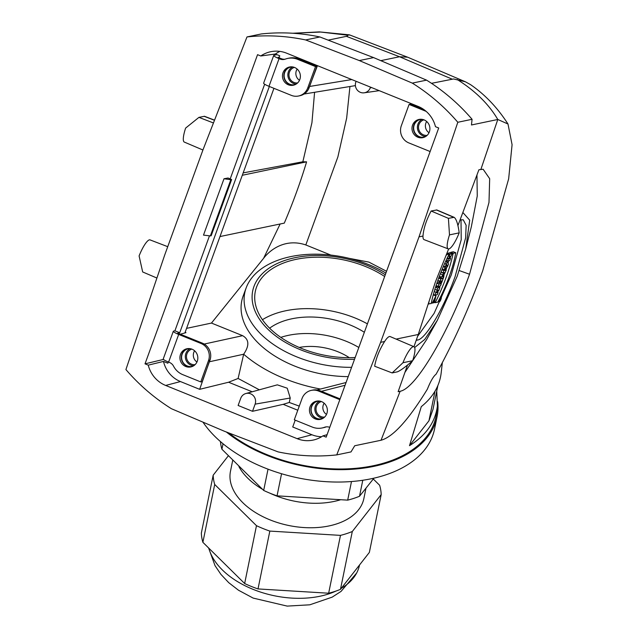 <?xml version="1.0" encoding="UTF-8"?>
<svg xmlns="http://www.w3.org/2000/svg" width="638" height="638" viewBox="0 0 638 638"><rect width="100%" height="100%" fill="white"/><g stroke="black" fill="none" stroke-linecap="round" stroke-linejoin="round"><path stroke-width="0.96" d="M349.273 357.679A46.008 28.032 11.6 0 0 299.198 347.447M358.819 347.479A66.48 40.513 11.6 0 0 346.251 341.29A66.48 40.513 11.6 0 0 280.792 337.382M276.988 54.661L274.005 55.283A7.975 1.18 20 0 0 273.702 55.466A7.975 1.18 20 0 0 279.061 58.64L279.962 59.007A7.975 7.672 -101.8 0 0 285.338 59.103A18.079 17.393 78.2 0 1 287.722 58.417L289.15 58.122A18.079 17.393 78.2 0 1 298.959 59.015L316.95 66.296L309.215 87.55A13.294 12.784 78.2 0 1 308.425 89.304L317.453 65.666M279.915 51.399A28.383 27.298 -101.8 0 0 275.385 54.015L279.763 55.785L279.045 57.763L281.39 58.712A7.975 7.672 -101.8 0 0 284.995 59.214M259.331 389.802L238.118 378.462L228.595 382.234L199.654 389.324L210.444 358.516A13.294 12.784 78.2 0 1 209.91 360.374L202.174 381.628L200.755 381.923L182.763 374.642A18.079 17.393 78.2 0 1 173.568 366.204A7.975 7.672 -101.8 0 0 169.509 362.472L168.607 362.113A7.975 1.18 -160 0 1 163.248 358.939L173.321 331.258A7.975 1.18 20 0 0 178.68 334.432L200.994 343.459A13.294 12.784 78.2 0 1 208.49 360.669L200.755 381.923M168.312 361.993L167.874 363.205L163.488 361.427A28.383 27.298 -101.8 0 0 180.466 381.556L165.665 385.448L297.117 438.657L311.918 434.757A28.383 27.298 -101.8 0 0 321.616 436.719M199.654 389.324L180.466 381.556M380.615 342.343L336.744 454.894A199.447 191.815 78.2 0 1 278.08 451.887L224.401 431.256L171.431 408.719A199.447 191.815 78.2 0 1 125.917 369.561L164.724 254.961L203.115 149.491L246.978 36.94L261.245 33.958A199.447 191.815 78.2 0 1 319.909 36.972L373.589 57.595L359.322 60.57L412.3 83.115A199.447 191.815 78.2 0 1 457.813 122.273L419.006 236.873L380.615 342.343L384.594 341.513C379.403 349.839 376.085 358.085 374.65 366.228L392.147 372.927L402.969 362.727L412.642 360.709L411.039 362.121C404.548 367.632 399.97 370.877 397.315 371.85L392.147 372.927M396.11 339.105L418.257 334.487L435.307 282.195L448.642 248.956M336.744 454.894L351.004 451.919L354.728 445.747L381.038 440.252C393.096 436.942 408.527 419.916 427.356 389.196C430.594 381.157 433.489 376.181 436.057 374.251C453.451 342.813 469.002 308.345 482.703 270.831L508.653 178.831L512.083 144.698L507.992 124.011L497.792 119.481L471.474 124.976L472.072 119.29L457.813 122.273M407.491 365.088L398.136 391.692L400.13 391.269L381.038 440.252M413.958 346.705L418.257 334.487M448.203 248.892A18.151 4.179 112 0 0 459.177 232.862L449.495 234.888A18.151 4.179 112 0 0 448.203 248.892L424.039 239.617A18.614 4.291 -68 0 1 422.986 236.036C423.584 228.452 426.304 220.11 431.136 211.019L436.831 209.966M457.94 225.557L478.907 169.772L483.125 169.237L489.673 178.688L488.995 202.413L469.544 274.252C449.87 329.503 416.646 388.382 400.13 391.269M422.986 236.036L419.006 236.873M297.117 438.657A29.324 28.208 78.2 0 0 314.709 439.702A29.324 28.208 78.2 0 0 322.948 435.858L326.178 437.158L438.705 127.991L435.475 126.683A29.324 28.208 78.2 0 0 418.057 106.379L286.606 53.177A29.324 28.208 78.2 0 0 272.394 51.423A29.324 28.208 78.2 0 0 260.775 55.977L257.553 54.669L145.017 363.843L163.495 359.417M436.743 391.078L437.397 406.079C435.323 422.141 426.025 435.339 409.492 445.675L428.951 420.793L433.027 409.237M437.397 406.079L436.663 412.475A122.329 74.542 -168.4 0 1 267.091 454.695A122.329 74.542 -168.4 0 1 228.707 432.915M442.349 362.647L441.153 373.126C439.55 386.094 432.931 397.267 421.287 406.637L409.492 445.675M428.951 420.793L434.988 391.269M349.098 258.326L368.884 262.098L386.548 271.286M349.943 86.513L346.665 118.078L337.877 156.924L305.817 244.952C285.792 238.165 270.528 249.227 263.598 258.31L211.465 323.067L242.623 335.676C249.195 339.424 249.546 345.605 243.66 354.218L209.703 361.706M330.843 255.08L305.817 244.952M186.567 328.371L211.465 323.067M180.299 334.216L185.961 332.653L185.132 332.318M243.158 172.89L302.851 161.781L306.599 161.845C300.586 181.87 293.145 202.302 284.293 223.125L219.99 236.554M230.82 179.709L224.002 178.76L203.498 235.111L210.357 235.924L211.162 235.757L231.618 179.541L230.82 179.709L210.357 235.924M224.002 178.76L228.053 178.01L231.618 179.541M311.918 434.757L292.722 426.989L295.211 420.155M238.118 378.462L243.644 354.297M385.894 273.08A89.83 54.74 11.6 0 0 368.836 264.666A89.83 54.74 11.6 0 0 300.976 254.977A89.83 54.74 11.6 0 0 251.747 277.961A89.83 54.74 11.6 0 0 246.188 287.826L243.182 295.936A91.154 55.554 11.6 0 0 294.469 365.989A91.154 55.554 11.6 0 0 348.212 376.619M320.515 389.044A115.781 70.555 -168.4 0 1 243.66 354.218M299.278 406.127L289.261 402.466L283.184 404.332L297.779 410.242M228.595 382.234L252.177 391.78M507.992 124.011C497.504 107.702 485.024 94.584 470.565 84.655L465.421 81.792L407.634 57.197L399.532 56.75L380.782 60.658M465.421 81.792L453.578 78.96L431.503 83.323M328.171 40.146L346.41 36.334L347.407 35.991L347.702 35.202L349.728 34.962M240.725 398.319L238.118 405.473L252.512 411.303L255.112 404.149A7.975 7.672 -101.8 0 0 245.829 393.534A7.975 7.672 -101.8 0 0 240.725 398.319M289.261 402.466L290.242 398.008L287.236 388.199L277.323 384.842L245.829 393.534M283.184 404.332L252.512 411.303M441.329 283.639L438.992 284.125L438.178 286.35L440.515 285.864L441.329 283.639L438.928 282.666L436.91 283.089M435.618 286.972L437.509 286.574L439.901 287.547L438.864 290.41L436.807 292.746L438.107 292.475L437.325 292.156M434.614 290.186L435.188 289.532M417.619 336.298L434.103 313.386L451.249 275.042L461.226 239.721L461.011 219.735M442.054 269.531L442.979 269.332M440.627 273.032L441.321 272.131M455.739 252.744L453.171 253.278A54.11 12.457 -68 0 1 435.188 302.683L437.756 302.165A45.17 10.399 112 0 0 455.739 252.744L453.339 251.771L450.779 252.305A54.11 12.457 -68 0 1 450.627 253.023M448.729 260.775A54.11 12.457 -68 0 1 448.02 263.295M446.823 267.258A54.11 12.457 -68 0 1 445.946 270.002M444.016 275.632A54.11 12.457 -68 0 1 443.625 276.693M441.392 282.586A54.11 12.457 -68 0 1 441.025 283.511M440.021 285.968A54.11 12.457 -68 0 1 439.438 287.363M436.113 294.884A54.11 12.457 -68 0 1 435.714 295.745M452.23 253.677L449.894 254.163L449.08 256.396L450.005 256.205L447.39 261.054L449.726 260.567L450.54 258.326L449.686 258.51L452.23 253.677L449.838 252.704L447.413 253.414M439.08 280.856L438.785 281.653L441.735 282.514L443.825 276.772L442.341 276.174M440.563 276.78L440.236 277.666L438.729 277.985M435.961 295.849L432.189 303.13L433.338 302.891L434.151 300.657L433.441 300.809L435.028 298.241L433.784 302.723L434.374 302.603L435.961 295.849L433.258 294.892M165.665 385.448A29.324 28.208 78.2 0 1 148.247 365.143L145.017 363.843M246.978 36.94A199.447 191.815 78.2 0 1 305.65 39.947L359.322 60.57M275.385 54.015L260.775 55.977M148.247 365.143L163.488 361.427M480.9 169.357L497.792 119.481C488.812 104.201 475.286 90.875 457.191 79.519M347.702 35.202L320.675 32.044L292.858 33.256M416.447 339.615L417.507 340.07C425.586 339.145 443.609 308.712 455.101 276.589L465.644 237.791L466.139 225.302L463.228 219.775L460.054 219.935M417.507 340.07L416.191 340.341M476.961 174.956L477.256 196.025L471.322 226.833L465.724 248.916L457.247 276.142L437.325 320.356L424.749 339.448L414.66 347.519M465.724 248.916L469.712 220.174L462.853 212.494M384.594 341.513A18.614 4.291 -68 0 1 390.161 336.577L413.974 346.713A18.151 4.179 -68 0 1 412.642 360.709M404.915 372.401L426.551 339.727M326.257 426.87A7.975 7.672 -101.8 0 0 325.914 426.989A18.079 17.393 78.2 0 1 323.53 427.667L322.11 427.97A18.079 17.393 78.2 0 1 312.293 427.069L294.301 419.788L302.037 398.535A13.294 12.784 78.2 0 1 311.32 390.376A13.294 12.784 78.2 0 1 318.529 391.038L339.831 399.651M430.132 151.541L408.838 142.92A13.294 12.784 78.2 0 1 401.342 125.71L409.078 104.457L410.505 104.161L423.879 109.576M410.202 104.225L410.529 103.332M373.589 57.595L426.559 80.141L412.3 83.115M426.559 80.141A199.447 191.815 78.2 0 1 472.072 119.29M305.65 39.947L319.909 36.972M322.948 435.858L327.079 434.685M356.108 81.305L355.852 81.999A7.975 7.672 -101.8 0 0 364.218 92.805A7.975 7.672 -101.8 0 0 370.247 87.829L370.495 87.135M438.107 292.475L437.325 294.628L434.988 295.123L436.017 292.284L438.115 289.907L436.783 290.186L437.564 288.033L435.539 287.22M437.564 288.033L439.901 287.547M434.988 295.123L433.377 294.469M436.017 292.284L434.207 291.55M436.783 290.186L434.853 289.405M444.917 272.466L444.415 272.578C443.944 274.284 444.112 274.244 444.917 272.466C444.112 274.244 443.944 274.284 444.415 272.578M443.912 270.616L446.249 270.121L443.266 276.254L443.147 275.193L441.52 277.171L443.873 272.689L443.091 272.849L443.912 270.616L441.935 269.81M446.249 270.121L444.582 269.451M441.52 277.171L439.367 276.294M442.421 274.699L440.308 273.846M443.649 273.295L441.249 272.33M443.091 272.849L441.033 272.019M445.675 256.364A45.314 10.431 -68 0 1 446.6 254.65L446.393 254.57M446.6 254.65L449.16 254.115L446.935 253.214M449.16 254.115A53.767 12.385 112 0 0 431.168 303.544L428.226 303.919M428.608 304.079A45.314 10.431 -68 0 1 429.151 301.08M440.954 299.318A2.616 0.606 112 0 0 441.233 297.037A2.616 0.606 112 0 0 439.694 299.238A2.616 0.606 112 0 0 439.271 301.886A2.616 0.606 112 0 0 439.367 301.894A2.616 0.606 112 0 0 440.954 299.318M440.73 299.366A1.786 0.415 112 0 0 440.922 297.81A1.786 0.415 112 0 0 439.869 299.31A1.786 0.415 112 0 0 439.582 301.112A1.786 0.415 112 0 0 439.646 301.12A1.786 0.415 112 0 0 440.73 299.366M453.171 253.278L450.779 252.305M435.188 302.683L434.47 302.388M449.894 254.163L447.501 253.19M449.08 256.396L448.187 256.037M449.12 258.621L447.286 257.88M448.203 258.821L447.055 258.35M447.39 261.054L446.034 260.503M450.54 258.326L449.854 258.055M447.294 265.36L446.321 266.229L446.839 264.81L447.294 265.36L446.728 265.129M447.094 261.851L444.192 269.826L447.541 266.564L448.474 264.004L447.094 261.851L445.675 261.277M446.289 264.06L444.702 263.422M446.528 264.387L444.606 263.614M445.619 266.883L443.538 266.046M445.085 267.386L443.274 266.652M444.192 269.826L442.262 269.045M443.825 276.772L442.134 276.429M443.274 276.892L442.636 278.639L440.236 277.666M442.636 278.639L440.85 279.013L438.673 278.128M440.85 279.013L440.037 281.246L437.859 280.369M440.037 281.246L441.823 280.872L441.185 282.626M438.992 284.125L436.855 283.256M438.178 286.35L436.097 285.505M434.151 300.657L433.561 300.418M432.189 303.13L431.328 302.779M440.18 298.632L440.882 298.528L440.364 298.313M440.244 298.656L439.909 299.206M439.805 299.876L439.51 300.482M439.941 300.123L440.898 298.496M306.599 161.845L242.296 175.267M156.908 278.04L142.673 271.955L139.1 255.934A18.151 4.179 -68 0 1 150.074 239.904L167.738 246.683M449.495 234.888L448.41 218.34L454.128 217.327C456.106 218.73 457.701 223.164 458.889 230.653L459.177 232.862M431.136 211.019L448.41 218.34M402.969 362.727A18.151 4.179 -68 0 1 413.974 346.713M202.924 150.01L184.302 142.083A18.151 4.179 -68 0 1 185.626 128.086L198.936 117.368L213.451 122.967M214.543 120.151L204.479 116.283L198.936 117.368M246.188 287.826A89.83 54.74 11.6 0 0 249.992 320.164A89.83 54.74 11.6 0 0 296.726 356.857A89.83 54.74 11.6 0 0 351.594 367.329M364.354 332.278A66.48 40.513 11.6 0 0 349.632 324.766A66.48 40.513 11.6 0 0 269.619 328.203M385.28 274.771A82.43 50.235 11.6 0 0 366.547 265.145A82.43 50.235 11.6 0 0 252.329 293.185A82.43 50.235 11.6 0 0 354.537 359.25M226.37 432.014A123.389 75.196 11.6 0 0 266.66 455.245A123.389 75.196 11.6 0 0 437.078 416.646A123.389 75.196 11.6 0 0 437.684 401.725M437.078 416.646L434.542 429.055A123.389 75.196 -168.4 0 1 332.262 481.961A123.389 75.196 -168.4 0 1 202.956 422.133M384.65 276.493A79.782 48.616 11.6 0 0 305.004 257.919A79.782 48.616 11.6 0 0 255.304 291.462A79.782 48.616 11.6 0 0 301.439 348.38A79.782 48.616 11.6 0 0 355.159 357.519M367.416 323.865A79.782 48.616 11.6 0 0 262.417 319.71M336.162 590.987A77.118 46.997 -168.4 0 1 291.893 598.101A77.118 46.997 -168.4 0 1 208.849 548.202M340.214 499.873A68.075 41.486 -168.4 0 1 269.675 493.078M262.409 489.25A68.075 41.486 -168.4 0 1 238.923 466.617M365.973 488.261L363.875 498.525A68.075 41.486 -168.4 0 1 296.542 526.821A68.075 41.486 -168.4 0 1 230.334 480.829A68.075 41.486 -168.4 0 1 230.485 471.251L232.71 460.357M362.783 480.255L359.513 496.252L373.98 478.141M359.513 496.252A85.101 51.861 -168.4 0 1 347.686 500.136L277.044 495.846A85.101 51.861 -168.4 0 1 263.677 490.439L221.912 449.232A85.101 51.861 -168.4 0 1 220.836 444.566A85.101 51.861 -168.4 0 1 220.469 441.608M223.029 443.777L221.912 449.232M268.024 469.185L263.677 490.439M281.557 473.747L277.044 495.846M351.49 481.523L347.686 500.136M359.513 565.005L359.473 565.196A77.118 46.997 -168.4 0 1 356.674 572.988A77.118 46.997 -168.4 0 1 341.29 588.308M381.181 494.586L352.304 531.502L340.477 589.345L369.354 552.42L381.181 494.586A85.101 51.861 11.6 0 0 379.65 485.295L373.294 479.018M214.711 484.473L202.884 542.316A85.101 51.861 11.6 0 1 201.353 533.033L213.18 475.19A85.101 51.861 11.6 0 0 214.711 484.473L256.476 525.68A85.101 51.861 11.6 0 0 269.834 531.087L340.477 535.378L328.65 593.22A85.101 51.861 11.6 0 0 340.477 589.345M340.477 535.378A85.101 51.861 11.6 0 0 352.304 531.502M269.834 531.087L258.007 588.93L328.65 593.22M256.476 525.68L244.649 583.523A85.101 51.861 11.6 0 0 258.007 588.93M202.884 542.316L244.649 583.523M213.18 475.19L228.3 455.851M409.078 104.457L426.152 111.371M424.095 119.896A9.307 8.948 78.2 0 1 422.85 137.656A9.307 8.948 78.2 0 1 412.188 130.375A9.307 8.948 78.2 0 1 424.095 119.896M419.764 119.314A9.307 8.948 -101.8 0 0 423.56 137.481M311.32 390.376L312.74 390.081A13.294 12.784 78.2 0 1 319.957 390.735L340.102 398.894M329.75 427.332A7.975 7.672 -101.8 0 0 324.487 427.285A18.079 17.393 78.2 0 1 322.11 427.97M315.26 418.919A9.307 8.948 78.2 0 1 316.512 401.158A9.307 8.948 78.2 0 1 327.174 408.44A9.307 8.948 78.2 0 1 315.26 418.919M317.23 401.039A9.307 8.948 -101.8 0 0 321.018 419.198M425.02 136.891A9.044 8.693 78.2 0 1 414.221 124.944A9.044 8.693 78.2 0 1 421.343 119.266M425.729 136.484A9.044 8.693 78.2 0 1 422.149 119.354M427.141 135.368A7.975 7.672 78.2 0 1 423.895 119.816A7.975 7.672 78.2 0 0 427.141 135.368M322.477 418.616A9.044 8.693 78.2 0 1 311.679 406.669A9.044 8.693 78.2 0 1 318.801 400.991M323.187 418.209A9.044 8.693 78.2 0 1 319.614 401.079M324.606 417.085A7.975 7.672 78.2 0 1 321.361 401.541A7.975 7.672 78.2 0 0 324.606 417.085M184.908 332.94L273.941 88.323M279.045 57.763L278.088 57.372L279.277 57.125M210.444 358.516A13.294 12.784 78.2 0 0 202.413 343.164L177.707 333.164L179.709 332.749L269.348 86.465M209.479 235.821L174.908 330.803L173.624 331.074A7.975 1.18 20 0 0 173.321 331.258M264.658 84.216L230.19 178.927M179.709 332.749L174.908 330.803M185.73 366.491A9.307 8.948 78.2 0 1 186.974 348.731A9.307 8.948 78.2 0 1 197.636 356.012A9.307 8.948 78.2 0 1 185.73 366.491M187.692 348.611A9.307 8.948 -101.8 0 0 191.488 366.77M287.722 58.417A18.079 17.393 78.2 0 1 297.531 59.31L315.523 66.591L307.787 87.845A13.294 12.784 78.2 0 1 298.512 96.011A13.294 12.784 78.2 0 1 291.295 95.349L268.989 86.321A7.975 1.18 -160 0 1 263.63 83.147L273.702 55.466M315.523 66.591L316.95 66.296M308.425 89.304A13.294 12.784 78.2 0 1 299.94 95.708L298.512 96.011M294.565 67.468A9.307 8.948 78.2 0 1 293.32 85.229A9.307 8.948 78.2 0 1 282.65 77.948A9.307 8.948 78.2 0 1 294.565 67.468M290.234 66.886A9.307 8.948 -101.8 0 0 294.022 85.053M295.482 84.463A9.044 8.693 78.2 0 1 284.684 72.517A9.044 8.693 78.2 0 1 291.805 66.838M296.191 84.056A9.044 8.693 78.2 0 1 292.619 66.926M297.611 82.94A7.975 7.672 78.2 0 1 294.365 67.389A7.975 7.672 78.2 0 0 297.611 82.94M192.947 366.188A9.044 8.693 78.2 0 1 182.149 354.242A9.044 8.693 78.2 0 1 189.271 348.563M193.657 365.781A9.044 8.693 78.2 0 1 190.076 348.651M195.069 364.657A7.975 7.672 78.2 0 1 191.823 349.114A7.975 7.672 78.2 0 0 195.069 364.657M326.489 414.437A7.975 7.672 78.2 0 1 324.144 403.216M429.023 132.72A7.975 7.672 78.2 0 1 426.678 121.491M196.951 362.009A7.975 7.672 78.2 0 1 194.606 350.788M299.485 80.292A7.975 7.672 78.2 0 1 297.149 69.063M204.208 344.057L242.623 335.676M263.598 258.31L280.138 223.994M302.851 161.781L311.934 122.727L314.582 92.303M345.054 385.288L321.416 391.325M346.41 36.334L399.532 56.75L451.959 79.056M290.242 398.008L255.112 404.149M469.544 274.252L459.224 270.544M309.901 86.409L351.785 79.559M371.619 87.589L370.247 87.829M453.578 217.263L436.344 209.926M214.496 120.287L204.104 116.291M318.529 391.038L319.957 390.735M324.487 427.285L325.914 426.989M202.413 343.164L200.994 343.459M209.91 360.374L208.49 360.669M178.68 334.432L168.607 362.113M279.962 59.007L281.39 58.712M297.531 59.31L298.959 59.015M307.787 87.845L309.215 87.55M279.061 58.64L268.989 86.321M437.859 385.607L433.05 409.102M349.64 34.93L407.634 57.197M349.289 34.827L319.359 31.9L292.698 33.248M437.325 320.356L426.535 339.759M364.218 92.805L379.211 90.66M442.525 275.951L443.266 276.254M441.233 297.037L440.579 296.774M439.271 301.886L438.154 301.439M346.067 382.513L316.998 389.938M355.406 85.62L304.071 94.017M454.128 217.327L436.855 209.974M208.586 547.946L215.022 565.635L220.947 574.407L228.755 582.685L238.492 590.23L253.126 598.077L287.188 606.1L309.805 604.808L332.159 597.144L341.043 591.402L356.674 572.988"/></g></svg>
